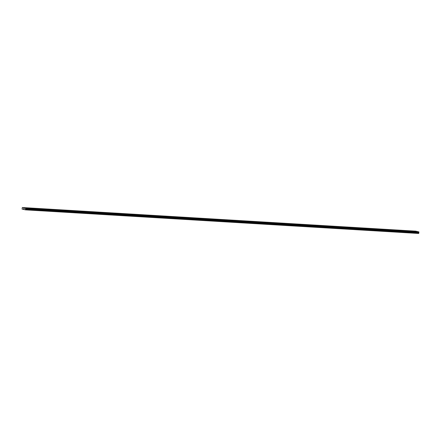 <?xml version="1.0" encoding="UTF-8"?>
<svg xmlns="http://www.w3.org/2000/svg" width="441" height="441" viewBox="0 0 441 441"><rect width="100%" height="100%" fill="white"/><g stroke="black" fill="none" stroke-linecap="round" stroke-linejoin="round"><path stroke-width="0.66" d="M416.238 231.58L417.5 231.74M411.029 231.266L412.296 231.426M405.819 230.952L407.087 231.112M400.615 230.637L401.878 230.803M395.406 230.329L396.668 230.489M390.197 230.015L391.465 230.174M384.987 229.7L386.255 229.866M379.784 229.392L381.046 229.552M374.574 229.077L375.837 229.237M369.365 228.763L370.633 228.923M364.156 228.449L365.424 228.614M358.952 228.14L360.214 228.3M353.743 227.826L355.005 227.986M348.533 227.512L349.801 227.672M343.324 227.198L344.592 227.363M338.12 226.889L339.383 227.049M332.911 226.575L334.179 226.735M327.702 226.261L328.969 226.42M322.492 225.946L323.76 226.112M317.288 225.638L318.551 225.798M312.079 225.323L313.347 225.483M306.87 225.009L308.138 225.175M301.666 224.701L302.928 224.86M296.457 224.386L297.719 224.546M291.247 224.072L292.515 224.237M286.038 223.758L287.306 223.923M280.834 223.449L282.097 223.609M275.625 223.135L276.887 223.295M270.416 222.821L271.684 222.981M265.206 222.507L266.474 222.672M260.003 222.198L261.265 222.358M254.793 221.884L256.056 222.044M249.584 221.569L250.852 221.735M244.375 221.261L245.643 221.421M239.171 220.947L240.433 221.106M233.962 220.632L235.229 220.792M228.752 220.318L230.02 220.483M223.543 220.009L224.811 220.169M218.339 219.695L219.601 219.855M213.13 219.381L214.398 219.541M207.92 219.067L209.188 219.232M202.717 218.758L203.979 218.918M197.507 218.444L198.77 218.604M192.298 218.13L193.566 218.289M187.089 217.815L188.357 217.981M181.885 217.507L183.147 217.667M176.676 217.192L177.938 217.352M171.466 216.878L172.734 217.044M166.257 216.57L167.525 216.729M161.053 216.255L162.316 216.415M155.844 215.941L157.106 216.107M150.635 215.627L151.902 215.792M145.425 215.318L146.693 215.478M140.221 215.004L141.484 215.164M135.012 214.69L136.28 214.85M129.803 214.376L131.071 214.541M124.594 214.067L125.861 214.227M119.39 213.753L120.652 213.913M114.18 213.438L115.448 213.604M108.971 213.13L110.239 213.29M103.767 212.816L105.03 212.975M98.558 212.501L99.82 212.661M93.349 212.187L94.617 212.353M88.139 211.878L89.407 212.038M82.936 211.564L84.198 211.724M77.726 211.25L78.989 211.41M72.517 210.936L73.785 211.101M67.308 210.627L68.576 210.787M62.104 210.313L63.366 210.473M56.895 209.999L58.157 210.159M51.685 209.684L52.953 209.85M46.476 209.376L47.744 209.536M41.272 209.062L42.534 209.221M36.063 208.747L37.331 208.913M30.853 208.439L32.121 208.599M25.644 208.124L26.912 208.284M414.303 231.139L415.571 231.305M409.094 230.83L410.362 230.99M403.89 230.516L405.152 230.676M398.681 230.202L399.948 230.362M393.471 229.888L394.739 230.053M388.262 229.579L389.53 229.739M383.058 229.265L384.32 229.425M377.849 228.951L379.117 229.116M372.639 228.642L373.907 228.802M367.436 228.328L368.698 228.488M362.226 228.014L363.489 228.173M357.017 227.699L358.285 227.865M351.808 227.391L353.076 227.55M346.604 227.076L347.866 227.236M341.395 226.762L342.657 226.922M336.185 226.448L337.453 226.613M330.976 226.139L332.244 226.299M325.772 225.825L327.035 225.985M320.563 225.511L321.825 225.671M315.354 225.197L316.621 225.362M310.144 224.888L311.412 225.048M304.94 224.574L306.203 224.734M299.731 224.26L300.994 224.425M294.522 223.951L295.79 224.111M289.313 223.637L290.58 223.796M284.109 223.322L285.371 223.482M278.899 223.008L280.167 223.174M273.69 222.699L274.958 222.859M268.486 222.385L269.749 222.545M263.277 222.071L264.539 222.231M258.068 221.757L259.336 221.922M252.858 221.448L254.126 221.608M247.655 221.134L248.917 221.294M242.445 220.82L243.708 220.985M237.236 220.511L238.504 220.671M232.027 220.197L233.295 220.357M226.823 219.883L228.085 220.042M221.614 219.568L222.876 219.734M216.404 219.26L217.672 219.42M211.195 218.945L212.463 219.105M205.991 218.631L207.253 218.791M200.782 218.317L202.044 218.482M195.572 218.008L196.84 218.168M190.363 217.694L191.631 217.854M185.159 217.38L186.422 217.54M179.95 217.066L181.218 217.231M174.741 216.757L176.009 216.917M169.537 216.443L170.799 216.603M164.328 216.129L165.59 216.294M159.118 215.82L160.386 215.98M153.909 215.506L155.177 215.666M148.705 215.191L149.968 215.351M143.496 214.877L144.758 215.043M138.287 214.569L139.554 214.728M133.077 214.254L134.345 214.414M127.873 213.94L129.136 214.1M122.664 213.626L123.927 213.791M117.455 213.317L118.723 213.477M112.246 213.003L113.513 213.163M107.042 212.689L108.304 212.854M101.832 212.375L103.095 212.54M96.623 212.066L97.891 212.226M91.414 211.752L92.682 211.912M86.21 211.437L87.472 211.603M81.001 211.129L82.269 211.289M75.791 210.815L77.059 210.974M70.582 210.5L71.85 210.66M65.378 210.186L66.641 210.351M60.169 209.877L61.437 210.037M54.96 209.563L56.227 209.723M49.756 209.249L51.018 209.409M44.547 208.935L45.809 209.1M39.337 208.626L40.605 208.786M34.128 208.312L35.396 208.472M28.924 207.998L30.186 208.163M23.715 207.689L24.977 207.849M23.786 208.505L23.748 208.808M23.99 208.565L24.062 208.88M25.699 208.334L25.528 209.861L22.094 209.084L22.342 207.529L25.699 208.334L418.878 231.894L415.532 231.139L22.342 207.529M25.528 209.861L418.724 233.471L418.895 231.944M25.595 209.789L418.785 233.399M25.628 208.841L418.818 232.451M25.639 208.814L418.834 232.424M25.683 208.284L418.878 231.894M23.434 209.387L23.957 209.42M25.617 209.596L418.812 233.206M25.611 209.547L418.807 233.157M25.479 209.249L418.674 232.859M25.468 209.15L418.658 232.76M25.479 209.051L418.669 232.661M25.517 208.962L418.707 232.572M25.71 208.714L418.906 232.324M25.738 208.67L418.928 232.286M25.754 208.516L418.95 232.126M25.743 208.466L418.939 232.076M25.694 208.306L418.889 231.922"/></g></svg>
